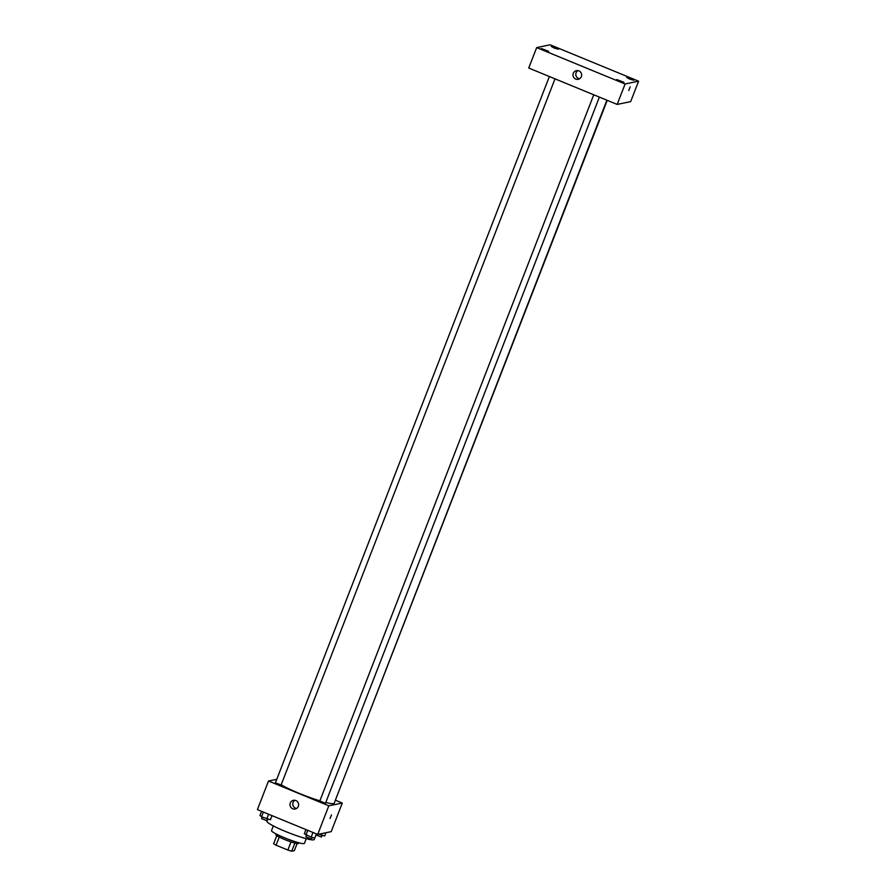 <?xml version="1.0" encoding="UTF-8"?>
<svg xmlns="http://www.w3.org/2000/svg" width="896" height="896" viewBox="0 0 896 896"><rect width="100%" height="100%" fill="white"/><g stroke="black" fill="none" stroke-linecap="round" stroke-linejoin="round"><path stroke-width="1.34" d="M291.032 841.904L287.874 850.046L276.08 845.197A11.85 1.355 21.2 0 1 273.638 843.752L276.774 835.654M297.114 843.539L294.358 850.651L291.726 851.2A11.85 1.355 21.2 0 1 287.874 850.046M294.874 843.069L291.726 851.2M298.749 842.744L298.48 843.416A12.141 1.389 -158.8 0 1 286.664 840.325A12.141 1.389 -158.8 0 1 275.856 834.635L276.114 833.963M279.227 837.066L276.08 845.197M306.242 838.678L304.416 843.371A17.651 2.027 -158.8 0 1 287.224 838.869A17.651 2.027 -158.8 0 1 271.499 830.603L273.325 825.91M316.389 833.896L314.194 839.518A25.379 2.912 -158.8 0 1 289.486 833.056A25.379 2.912 -158.8 0 1 266.874 821.162L267.008 820.837M335.731 800.33L342.283 803.029L331.195 831.645L317.71 834.434L257.41 809.626L268.509 781.01L276.774 779.296M325.774 802.491A30.901 3.55 21.2 0 0 333.536 803.6A30.901 3.55 21.2 0 0 334.208 803.197L606.883 100.184M281.165 784.818A30.901 3.55 21.2 0 0 319.883 800.834M342.283 803.029L328.81 805.818L268.509 781.01M549.371 76.518L275.408 782.813L281.086 785.019L555.005 78.837M334.958 801.237L607.242 100.341M599.379 97.104L325.472 803.275L319.861 801.035M328.81 805.818L317.71 834.434M298.323 806.31A4.413 4.312 78.3 0 1 290.069 805.538A4.413 4.312 78.3 0 1 297.595 801.842A4.413 4.312 78.3 0 1 298.323 806.31M331.486 814.901L330.053 818.474L331.486 814.901M296.554 808.45A4.413 4.312 78.3 0 1 294.862 800.296M630.661 101.629L617.176 104.429L528.741 68.04L536.67 47.6L550.144 44.8L638.59 81.189L630.661 101.629M638.59 81.189L625.106 83.989L617.176 104.429M630.168 86.934L628.734 90.507L630.168 86.934M625.106 83.989L536.67 47.6M578.906 70.896A4.413 4.312 78.3 0 1 578.222 79.307A4.413 4.312 78.3 0 1 573.093 75.869A4.413 4.312 78.3 0 1 578.906 70.896M544.197 50.075L548.587 51.318L541.374 48.518L544.197 50.075M619.573 81.088L623.963 82.331L616.75 79.531L619.573 81.088M629.485 79.038L633.875 80.27L626.674 77.47L629.485 79.038M554.12 48.026L558.51 49.258L551.298 46.458L554.12 48.026M579.566 78.77A4.413 4.312 78.3 0 1 577.875 70.616M314.776 838.051L311.147 837.189L304.326 833.75L305.939 829.595M312.973 832.485L311.147 837.189M307.754 830.334L305.928 835.038M306.522 835.285L305.917 836.842L311.528 839.093L312.222 837.446M272.003 815.629L270.39 819.795L261.554 816.782L259.952 815.494L261.565 811.339M268.598 814.229L266.773 818.922M263.368 812.078L261.554 816.782M262.147 817.029L261.542 818.586L267.154 820.826L267.837 819.179M325.954 832.731L324.688 835.99L318.83 834.21M321.653 833.616L321.07 835.128M315.963 834.971L321.451 837.032L322.134 835.386M319.794 801.08L593.746 94.786"/></g></svg>
